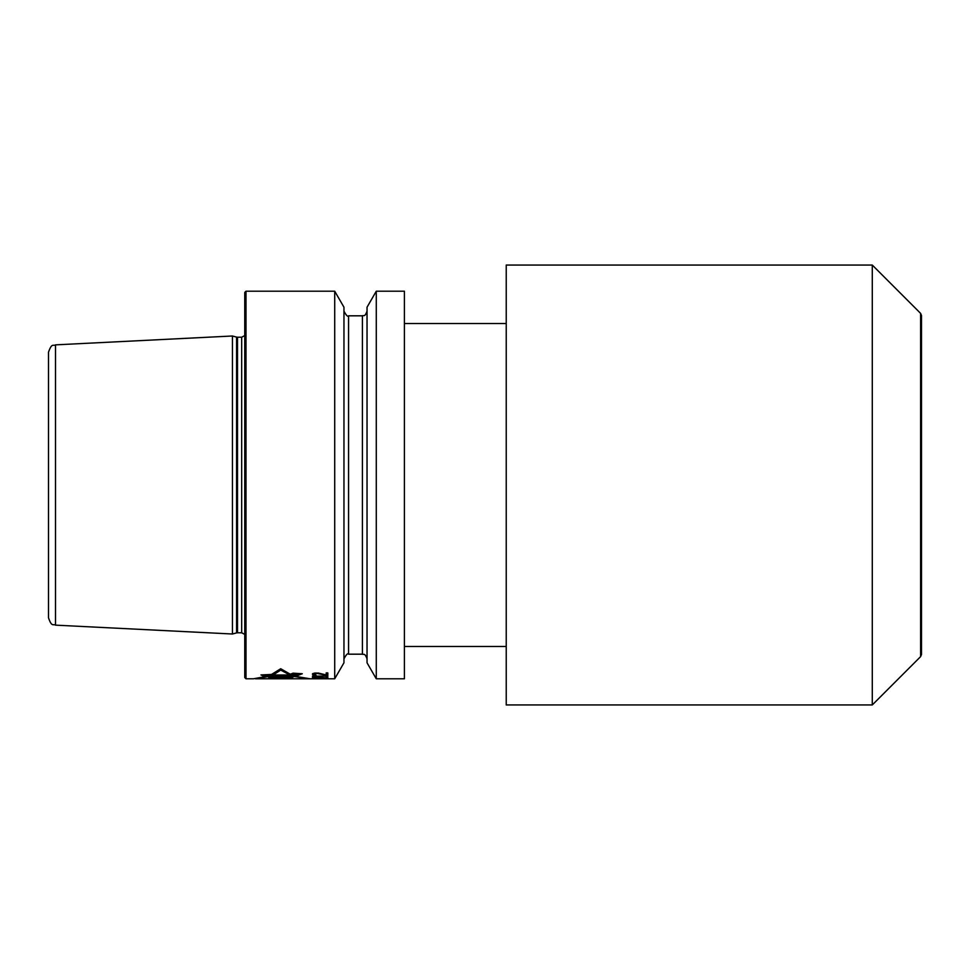 <?xml version="1.0" encoding="UTF-8"?>
<svg xmlns="http://www.w3.org/2000/svg" width="970" height="970" viewBox="0 0 970 970"><rect width="100%" height="100%" fill="white"/><g stroke="black" fill="none" stroke-linecap="round" stroke-linejoin="round"><path stroke-width="1.45" d="M921.5 315.553L920.603 313.371L920.603 656.629L921.5 654.447L921.5 315.553L921.5 623.807M920.603 313.371L872.285 265.052L872.285 704.947L920.603 656.629M872.285 704.947L506.231 704.947L506.231 265.052L872.285 265.052M404.405 678.794L404.405 291.206L376.275 291.206L376.275 678.794L404.405 678.794M376.275 291.206L367.036 307.211L367.036 662.789L376.275 678.794M343.962 662.789L343.962 307.211L334.711 291.206L334.711 678.794L343.962 662.789M245.992 678.794L244.755 677.569L244.755 292.431L245.992 291.206L245.992 678.794L253.412 678.794L267.017 676.296M255.425 678.745L310.133 678.794L255.425 678.794L269.684 676.296L264.422 676.296L261.33 674.926L273.819 674.502L273.819 673.241L280.718 668.803L281.894 669.543M273.819 674.502L280.718 670.1L289.06 674.562L293.158 673.241L301.925 673.762L295.353 676.296L293.098 676.296L308.133 678.745M308.133 678.794L295.353 678.794M290.272 678.794L270.994 678.794L290.272 678.721M291.255 678.394L291.958 677.933L289.533 677.885L293.922 676.648L268.581 677.29L270.06 678.03L291.255 677.921M294.831 676.126L265.052 676.126L262.543 674.999L291.594 674.999L293.837 673.798L300.651 673.798L294.831 676.126L294.831 674.877L297.729 673.798M284.222 677.569L275.977 677.715L284.004 677.836L284.222 676.902M282.1 678.733L275.237 678.733L282.1 678.733L282.137 677.484M320.609 678.624L317.99 678.77M267.017 676.345L264.216 676.345L260.966 674.926L271.515 674.441L280.718 668.742L290.77 674.502L292.952 673.156L302.288 673.75L295.51 676.357L310.157 678.794L334.711 678.794M324.21 678.757L325.192 678.745L324.21 678.782M321.264 678.466L326.502 678.77M320.609 678.37L317.99 678.794M321.264 678.37L326.502 678.491M316.026 677.181L326.175 677.957L326.175 676.914L327.811 676.914L327.811 678.188L316.681 677.181L314.062 677.569L316.026 678.018M316.026 676.914L312.425 677.533L316.026 678.163M327.811 676.236L312.425 676.236L327.811 675.908M316.026 673.374L317.99 672.986L326.175 674.938L326.175 672.901L327.811 672.901L327.811 675.447L316.681 673.374L314.062 674.126L316.026 675.071M316.026 672.901L312.425 674.053L313.407 675.071L316.026 675.387M280.718 670.1L280.718 668.803M289.06 674.562L289.06 673.701M284.222 677.048L289.533 677.133M291.837 674.877L294.831 674.877M270.06 678.03L270.06 677.266M292.685 677.496L292.685 676.684M290.115 677.533L290.115 676.745M289.533 677.885L289.533 676.769M265.052 676.126L265.052 674.999M327.811 676.951L326.175 676.951M326.175 672.901L326.175 673.689M312.752 673.556L314.716 674.065M326.175 674.186L327.811 674.186M313.407 678.018L313.407 677.133M314.716 676.539L314.716 675.908M314.389 673.762L314.389 673.059M314.062 674.126L314.062 673.144M313.407 675.071L313.407 673.81M312.752 674.817L312.752 673.604M236.571 632.901L232.448 634.004L232.448 335.996L236.571 337.099L236.571 632.901L237.529 632.779L237.529 337.22L241.675 337.22L241.675 632.779L244.755 634.428M55.508 625.141C53.35 623.661 51.737 627.529 48.5 617.769L48.5 352.231C51.895 342.289 53.35 346.411 55.508 344.859L55.508 625.141L232.448 634.004M267.15 678.794L255.425 678.794M290.964 678.794L271.382 678.794M282.1 678.794L275.237 678.794L282.1 678.794M293.922 678.794L268.581 678.794L293.922 678.794M284.004 678.794L275.977 678.794L284.004 678.794M294.831 678.794L262.543 678.794L294.831 678.794M362.416 315.82L348.57 315.82L348.57 654.18L362.416 654.18L362.416 315.82C363.629 314.959 364.684 317.626 367.036 311.2M404.405 646.493L506.231 646.493M404.405 323.507L506.231 323.507M362.416 654.18C363.58 655.029 364.659 652.361 367.036 658.8M348.57 654.18C347.903 652.859 346.363 654.386 343.962 658.8M348.57 315.82C347.903 317.142 346.363 315.614 343.962 311.2M245.992 291.206L334.711 291.206M241.675 337.22L244.755 335.571M237.529 632.779L241.675 632.779M237.529 337.22L236.571 337.099M55.508 344.859L232.448 335.996"/></g></svg>

